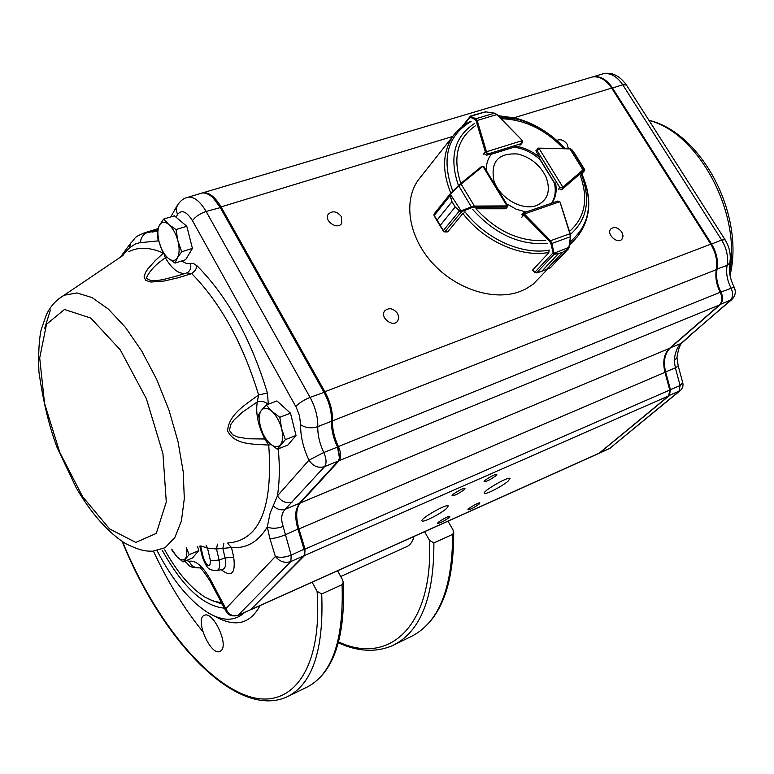 <?xml version="1.0" encoding="UTF-8"?>
<svg xmlns="http://www.w3.org/2000/svg" width="774" height="774" viewBox="0 0 774 774"><rect width="100%" height="100%" fill="white"/><g stroke="black" fill="none" stroke-linecap="round" stroke-linejoin="round"><path stroke-width="1.16" d="M424.578 531.69L429.483 540.378L433.895 542.922L452.645 534.389L453.699 532.377L452.925 529.755L448.04 521.154M288.818 695.981L305.595 687.825C331.736 675.489 343.898 641.114 342.069 584.689L343.269 582.251L342.534 579.774L337.58 570.757M312.116 582.193L317.079 591.317L321.713 593.948L342.069 584.689M413.945 536.459C412.629 541.819 410.123 545.273 406.418 546.812L340.724 576.485M244.487 612.563C235.015 621.27 223.028 621.425 208.545 613.018C189.736 601.234 172.602 580.49 157.141 550.788M162.192 550.179C182.48 586.731 203.214 606.061 224.383 608.171M260.064 605.568C250.089 624.183 234.977 627.733 214.746 616.239M221.161 650.634C228.881 644.355 212.995 610.821 204.452 615.301C194.216 618.291 210.46 656.197 219.961 651.427L221.161 650.634M221.49 602.694L213.595 601.195L205.207 597.257C190.685 588.134 177.198 572.354 164.756 549.898M222.254 604.136L209.048 599.328M522.198 140.636L522.16 142.9L521.386 143.548L522.16 140.655L486.507 151.752L487.504 154.132L485.356 151.878L483.479 154.22M485.579 111.853L470.515 116.255L470.06 117.106L470.495 116.023L469.847 116.768M469.131 121.973L469.818 121.615M520.525 144.873L522.16 142.9L522.46 140.645L496.966 114.504L494.412 113.198L475.817 118.732L477.152 120.473L476.145 120.889L475.178 119.467L470.06 117.106L463.839 125.243M486.159 111.94L481.67 112.704M472.159 115.52L485.472 111.814L494.528 113.168L485.859 111.891M494.741 113.275L496.966 114.504L522.15 140.258L496.763 114.62L477.152 120.473L486.507 151.752L485.569 152.362M470.698 116.381L475.817 118.732L475.178 119.467M483.992 166.768L482.908 166.333L507.018 205.923L507.638 205.584L507.551 206.687L505.112 208.777M450.265 195.445L434.069 215.675L434.05 214.021L450.333 193.674L460.317 183.873L461.13 184.086L458.837 185.963L471.811 207.664L461.604 211.65L450.158 193.945L434.059 214.021L434.108 215.404L437.136 220.058L451.987 201.666L449.965 195.609L450.603 193.374L450.265 195.445L451.997 201.685L455.17 206.968L459.504 210.818L460.704 210.944L460.859 211.747L459.292 211.128L455.189 206.997L440.271 225.311L443.231 230.691L444.847 231.832L447.769 231.803L462.6 213.837L464.187 212.821M444.721 231.929L461.604 211.65L460.859 211.747M451.987 201.666L437.146 220.077L434.727 216.846M434.727 216.836L434.069 215.685L434.727 216.836M444.034 231.532L443.231 230.691L459.504 210.818M443.125 230.816L440.251 225.292L455.189 206.997M461.217 210.818L471.424 206.832L474.404 206.068L474.269 207.171L471.811 207.664M481.97 166.197L483.885 166.603L507.609 205.545M450.603 193.365L458.46 185.557L458.837 185.963L450.971 193.781M553.255 253.63L558.354 253.756L554.378 254.22L553.255 253.63L550.933 243.646L549.734 241.517L523.785 215.027L523.069 213.15L524.375 213.963L559.757 201.733L556.99 201.443M549.027 251.298L548.708 252.866L532.657 270.01L534.96 272.371L536.856 272.816L541.935 271.094L538.094 272.458M568.958 247.361L568 249.247L563.008 252.053L546.57 269.371L550.749 267.388M532.647 270.281L534.718 272.409L552.907 253.05L554.029 253.262L569.084 247.303L568.368 248.938L550.198 267.91L568.88 247.922M548.176 268.81L546.55 269.381L562.988 252.063L568.068 248.976M549.734 241.517L550.537 240.724L551.92 243.433L570.274 236.805L569.906 233.758L570.515 236.728L569.084 247.303L570.37 236.796M554.581 253.911L536.517 272.864M550.933 243.646L551.92 243.433L553.894 252.837M550.101 267.939L547.353 269.178M568.851 247.38L570.515 236.728L570.283 233.893L560.183 202.43L570.08 233.767M584.651 170.522L583.132 170.851L563.23 187.937L559.912 187.647L562.833 187.095L539.043 148.424L537.311 150.862L537.717 148.627L538.501 148.095L535.821 150.882M583.944 170.27L584.418 169.709M584.805 169.922L581.787 173.715L584.583 170.609L584.67 169.564M583.132 170.851L582.967 169.893L584.06 169.303L571.686 149.372L569.664 148.56L539.207 148.163M574.956 153.91L571.512 149.218M584.699 169.651L574.85 153.736M536.343 150.291L536.411 151.965L539.875 157.586C532.319 151.23 524.143 147.428 515.368 146.18M547.799 268.994L533.122 284.184L526.204 288.721L520.002 291.517C493.967 301.396 455.934 289.244 432.26 262.87C408.449 236.583 402.973 200.698 418.56 179.636L420.679 176.956M484.011 153.61L486.672 155.226L491.935 153.562L490.822 154.926C487.601 159.28 486.111 164.523 486.353 170.648M569.5 231.426C585.357 217.339 588.782 198.212 579.774 174.034L561.837 189.611L559.07 188.711M551.92 203.078C555.8 197.505 557.009 190.82 555.568 183.032M545.786 240.569C519.983 242.001 496.695 231.397 475.923 208.767L505.17 208.777L506.322 208.1M522.16 214.195L522.334 216.623M506.583 203.852L516.103 209.154L526.02 212.018M490.851 154.887L491.935 153.562M539.875 157.586L538.985 158.631C531.438 152.275 523.272 148.473 514.497 147.234L514.797 146.867M551.639 203.175C555.016 197.747 556.022 191.372 554.658 184.057L555.006 183.661M172.06 550.362L176.704 556.487L183.051 561.963L189.146 554.677L186.37 547.566M197.573 546.309L198.715 550.653L192.552 557.948L183.051 561.963M198.715 550.653L189.146 554.677M171.712 549.143L176.704 556.487C180.303 560.124 183.148 560.85 185.247 558.693C186.902 556.506 187.24 552.791 186.253 547.547M191.023 242.852L187.995 230.962M162.821 252.488L167.958 258.071L175.011 263.102L177.41 257.771L181.726 251.782L177.933 240.975L176.027 229.549L168.887 224.576L163.672 219.061L159.473 225.186L157.18 230.671L159.076 241.885L162.821 252.488M163.672 219.061L174.402 215.82L186.795 226.25L192.436 248.396L185.634 259.716L175.011 263.102M186.795 226.25L176.027 229.549M192.436 248.396L181.726 251.782M167.958 258.071C171.944 261.331 175.098 261.235 177.41 257.771C179.491 253.843 179.665 248.251 177.933 240.975C175.94 233.7 172.921 228.233 168.887 224.576C164.843 221.383 161.708 221.587 159.473 225.186C157.48 229.181 157.345 234.754 159.076 241.885C161.031 248.996 163.991 254.394 167.958 258.071M294.343 428.738L291.73 418.183M263.973 436.836L269.7 443.376L277.324 449.239L285.364 439.632L281.649 428.844L279.801 417.292L272.061 411.468L266.246 404.976L261.399 410.326L258.458 414.912L260.296 426.242L263.973 436.836M266.246 404.976L276.899 400.932L290.492 413.171L296.007 435.443L287.88 445.06L277.324 449.239M290.492 413.171L279.801 417.292M296.007 435.443L285.364 439.632M269.7 443.376C274.083 447.237 277.643 447.72 280.391 444.827C282.907 441.461 283.323 436.13 281.649 428.844C279.675 421.511 276.482 415.715 272.061 411.468C267.62 407.666 264.06 407.288 261.399 410.326C258.99 413.79 258.622 419.102 260.296 426.242C262.231 433.411 265.366 439.129 269.7 443.376M729.563 264.611L730.443 264.263L730.163 260.519M536.295 205.642C547.808 200.476 551.049 190.917 546.018 176.965C540.184 165.162 530.896 157.528 518.164 154.055C498.369 152.594 490.31 161.563 493.967 180.961C499.569 197.96 521.821 210.876 536.295 205.642M479.154 504.048L479.909 502.936C479.251 501.871 466.732 509.099 467.989 509.814C470.66 509.456 474.385 507.531 479.154 504.048M449.113 517.506L449.82 516.422C449.162 515.32 436.488 522.595 437.745 523.35C440.503 522.982 444.295 521.037 449.113 517.506M496.018 475.633L496.84 474.356C496.047 473.175 482.753 480.925 484.176 481.738C487.02 481.409 490.968 479.367 496.018 475.633M464.236 489.613L465 488.375C464.207 487.146 450.739 494.944 452.171 495.805C455.112 495.466 459.127 493.406 464.236 489.613M508.276 480.983L509.998 478.429C508.479 476.116 481.612 491.761 484.418 493.309C485.414 495.012 502.703 486.062 508.276 480.983M446.762 508.286L448.281 505.886C446.782 503.41 419.218 519.238 422.033 520.95C423.039 522.808 441.354 513.423 446.762 508.286M568.329 148.531L567.178 144.225C563.965 140.084 560.511 138.827 556.835 140.433M621.832 232.074C618.136 227.488 614.488 226.424 610.899 228.872C605.849 233.767 617.371 244.603 621.919 239.253L623.089 236.012L621.832 232.074M341.469 216.681C336.903 211.215 332.501 210.393 328.263 214.205C323.542 220.784 337.561 230.362 341.692 223.396L341.469 216.681M397.662 313.596C393.366 308.255 389.061 307.336 384.765 310.819C379.347 317.185 392.776 327.944 397.633 321.133L398.803 317.621L397.662 313.596M227.314 543.048L231.484 547.547L222.854 548.389L223.87 543.425M271.152 444.663L268.733 445.079C254.143 443.976 234.754 445.369 227.604 430.992C228.601 414.206 246.229 404.183 258.622 394.972L257.258 401.919L242.533 412.116L234.048 419.953L230.671 424.694L229.462 430.363L232.616 434.756L237.357 436.923L247.844 438.771L264.756 438.993C258.032 425.565 255.526 413.2 257.258 401.919C261.331 400.738 264.931 401.532 268.056 404.289M186.205 197.757L188.343 197.138C194.361 196.77 200.292 201.54 206.116 211.447L310.064 397.381C315.395 407.288 317.969 417.031 317.795 426.638C317.592 434.92 319.594 443.541 323.803 452.48C326.502 458.73 326.754 463.462 324.558 466.645L285.2 509.292C281.368 513.297 280.681 519.015 283.139 526.446C277.063 528.642 271.78 528.836 267.291 527.007L270.155 512.969L277.44 495.863L308.961 460.182C303.205 447.923 300.438 436.101 300.631 424.723L299.49 415.677L296.442 407.714L192.455 220.677C186.553 211.37 181.561 209.328 177.498 214.553L176.008 217.175M181.571 261.012L186.824 263.673L193.606 263.557L197.147 265.917L195.435 270.223L191.71 273.619L178.155 277.769L164.214 281.02L150.92 282.055L145.657 280.401L144.09 276.811L145.367 272.787L147.931 268.81L155.11 260.751L163.333 253.156M268.326 404.183L267.417 392.998L258.622 394.972C242.939 343.53 220.629 303.079 191.71 273.619L186.776 272.912L178.397 275.525L185.073 273.377C178.436 273.938 171.867 268.762 165.365 257.848C155.777 264.292 149.469 270.968 146.441 277.866C150.978 284.135 168.587 278.098 178.388 275.534L186.302 273.058M238.063 615.446L250.641 609.689L303.776 555.848L304.54 554.252L304.114 549.501L298.009 529.339C295.755 521.724 295.204 515.136 296.355 509.582L299.306 503.381L338.161 461.072L339.486 458.15L337.464 446.956C333.275 438.065 331.291 429.483 331.533 421.22C331.756 411.652 329.211 401.938 323.89 392.099L220.058 207.209L213.247 198.038C209.357 194.284 205.671 192.61 202.208 193.007L199.982 193.674M142.503 233.39L157.199 230.845M157.867 228.582L156.416 229.162M211.505 196.47L214.127 198.705L220.667 207.529L324.432 392.254C329.54 401.716 331.988 411.052 331.775 420.263C331.533 428.835 333.575 437.726 337.919 446.937L339.651 457.415M155.139 231.59L155.942 230.971M296.577 508.692C295.455 514.42 296.045 521.163 298.338 528.923L304.443 549.066L304.772 553.275M217.455 544.122L216.517 548.998L207.5 548.118L206.097 545.37M158.805 240.811L139.552 242.765L135.547 243.868L129.529 247.796L120.647 257.142M129.529 247.796L130.525 243.433L125.494 250.118L122.989 255.391M167.02 257.22L165.365 257.848L164.088 254.104M190.404 263.47C191.468 267.63 190.394 270.707 187.163 272.709L187.056 272.758M228.514 542.913C259.658 540.184 273.067 507.58 268.733 445.079L264.756 438.993L265.405 438.723M337.919 446.937L323.803 452.48L308.961 460.182C313.073 466.287 318.269 468.434 324.558 466.645L338.161 461.072M292.456 501.987C286.361 503.777 281.359 501.736 277.44 495.863C279.598 482.038 279.878 466.374 278.272 448.862M299.306 503.381L285.2 509.292C281.02 510.588 277.005 509.418 273.145 505.78M158.97 241.498L158.148 241.265L157.596 234.27M140.375 242.668C140.897 237.415 143.403 233.961 147.892 232.316L157.586 229.356M157.809 228.736L145.735 232.423C132.876 237.541 136.843 236.844 130.525 243.433L131.009 242.784M283.139 526.446L291.179 555.142L290.879 561.498C284.996 563.433 279.83 561.769 275.38 556.496C279.994 557.87 285.258 557.415 291.179 555.142L304.443 549.066M303.776 555.848L290.879 561.498L237.908 615.514C231.794 616.636 227.817 615.204 225.998 611.228L225.824 608.625C228.736 614.75 232.935 616.926 238.421 615.175L250.641 609.689M589.769 77.758L592.468 76.955C599.627 76.055 606.032 79.77 611.673 88.091L710.784 244.178C715.795 252.479 717.633 260.964 716.298 269.652C715.079 277.16 716.395 284.706 720.217 292.272C722.616 297.603 722.345 301.85 719.423 305.004L669.5 348.348C663.957 353.805 662.447 361.806 664.963 372.323L298.928 528.952C295.581 517.032 296.016 508.383 300.235 502.994L339.128 460.675C341.353 457.492 341.121 452.79 338.432 446.559C334.242 437.668 332.269 429.096 332.51 420.833C332.733 411.265 330.188 401.561 324.877 391.721L221.045 206.9C215.22 197.06 209.27 192.329 203.194 192.716L201.569 193.123M157.364 228.872L157.848 228.659M298.928 528.952L305.033 549.105L304.695 555.442L250.602 609.728M664.963 372.323L669.762 390.057L668.63 395.94L598.931 453.4L251.144 609.573M682.504 342.456C680.094 343.946 678.227 349.093 676.931 357.898L674.193 360.403C675.005 352.77 677.173 347.187 680.714 343.646L682.591 342.369M599.347 453.177L669.326 395.63L670.458 389.757L665.659 372.023C663.144 361.506 664.653 353.515 670.207 348.048L720.139 304.714C723.071 301.55 723.332 297.313 720.942 291.982C717.111 284.416 715.805 276.869 717.014 269.362C718.359 260.683 716.521 252.198 711.509 243.897L612.408 87.868C606.768 79.548 600.372 75.842 593.203 76.742L590.504 77.545M600.779 74.488L603.478 73.685C610.667 72.775 617.081 76.452 622.712 84.734L721.639 240.027C726.641 248.28 728.46 256.736 727.096 265.395C725.867 272.883 727.154 280.391 730.975 287.928C733.355 293.23 733.084 297.458 730.143 300.622L680.714 343.646L669.965 347.942M720.255 292.34L734.158 287.144M688.221 336.835L731.585 299.751M674.193 360.403L675.373 367.873L678.237 365.967L676.921 357.578M664.934 372.207L675.373 367.873L680.133 385.539L682.726 382.637M678.188 365.802L682.813 382.995C683.442 385.791 682.61 388.316 680.317 390.58L669.055 395.514M669.733 389.941L680.133 385.539L678.982 391.402L609.573 448.523L680.22 390.657M452.645 534.389C452.451 589.459 438.239 623.689 410.026 637.079L394.866 644.452M433.895 542.922C434.03 598.225 420.156 632.484 392.273 645.71C375.825 652.656 357.859 651.689 338.354 642.817M153.465 551.204C167.61 581.69 184.057 608.49 202.788 631.603M429.483 540.378C433.401 626.524 389.148 665.688 338.596 641.917M122.573 541.742C152.43 614.866 201.453 678.595 245.493 695.226C289.35 712.022 322.903 672.722 317.079 591.317M122.253 541.539C161.031 638.666 235.635 719.404 286.428 697.132C312.164 685.009 323.919 650.615 321.713 593.948M486.614 155.245L487.504 154.132L521.386 143.548L519.983 145.241M491.451 154.171L516.481 146.344M486.372 151.462L485.356 151.878L476.145 120.889M460.356 183.844L481.863 166.255L482.676 166.458L461.13 184.086L474.404 206.068L507.018 205.923L507.067 206.987M506.738 205.971L506.593 207.064L474.269 207.171M474.423 123.569C454.28 136.785 448.949 157.461 458.44 185.586L481.863 166.255L482.676 166.458M437.136 220.058L440.271 225.311M523.427 214.572L524.588 214.234L521.811 217.262M524.588 214.234L550.537 240.724L569.906 233.758L560.008 202.033M558.335 253.766L541.955 271.084L558.335 253.766L563.008 252.053M541.935 271.094L546.57 269.371M559.892 202.024L557.909 201.027M536.392 151.946L537.311 150.862L559.912 187.647L558.451 189.282M562.853 188.14L562.833 187.095L563.23 187.937L561.585 189.775M539.362 158.196L555.906 185.141M563.056 186.969L582.967 169.893L569.964 148.908L538.762 148.144M539.314 148.385L569.664 148.56L571.686 149.372L584.167 169.564M547.47 243.413C519.722 245.455 494.779 234.106 472.633 209.377M499.511 117.097L517.525 119.273C535.618 124.033 551.427 133.767 564.933 148.473C551.456 133.805 535.656 124.063 517.525 119.273L515.02 118.006C525.614 120.676 535.772 125.253 545.496 131.735M580.906 173.173C590.997 198.995 587.495 219.39 570.409 234.358M569.538 243.965L577.065 237.134C591.055 219.11 592.487 197.66 581.361 172.796C593.861 202.275 590.011 225.321 569.809 241.933M498.137 115.694L515.02 118.006L498.088 115.645M564.236 147.699L564.952 148.473M452.79 191.197C441.112 158.912 447.227 135.663 471.124 121.431M549.521 250.108C522.131 255.362 485.55 238.943 464.942 211.708M548.834 252.44C521.037 257.858 483.837 241.217 462.929 213.527M450.826 193.152C441.712 170.561 442.583 151.336 453.429 135.489L455.973 132.315M460.811 183.467C452.442 157.47 457.405 138.169 475.691 125.562M501.126 118.751C524.288 119.38 545.031 129.277 563.375 148.453M648.999 120.425C698.322 132.528 741.608 213.024 729.582 272.487M186.418 560.54L189.156 561.256C195.793 560.173 202.885 566.268 210.431 579.542L225.824 608.625L275.38 556.496L269.913 538.607L267.291 527.007C258.313 541.887 246.384 548.727 231.484 547.547L233.7 557.135L225.079 557.967L222.854 548.389L216.517 548.998L219.081 560.028C220.338 566.336 219.497 569.867 216.565 570.612C207.8 570.07 207.064 568.203 202.507 557.522L203.523 558.422C207.732 567.313 210.054 568.116 210.489 560.85L207.5 548.118L200.94 545.931M233.7 557.135C235.77 573.563 231.61 577.752 221.219 569.703M217.03 570.525L222.293 569.49C225.505 568.677 226.434 564.836 225.079 557.967L219.081 560.028L210.489 560.85M46.517 324.258L64.484 309.484L90.79 318.085L120.28 349.858L146.383 398.745L162.946 453.699L166.284 502.045L156.261 533.412L135.798 542.419L109.589 528.932L82.712 496.821L59.782 452.432L44.553 403.399L39.697 357.946L46.517 324.258M58.805 298.774L64.107 295.252L77.003 292.94L92.058 297.574L108.515 309.203L125.456 327.392L141.845 351.232L156.667 379.376L168.974 410.104L177.991 441.49L183.186 471.589L184.309 498.582L181.426 520.95L174.827 537.562L165.036 547.75L152.71 551.223C145.725 551.127 141.071 551.127 125.562 543.59C108.07 532.502 91.671 514.004 76.345 488.084L56.957 447.178C49.023 426.029 43.005 400.835 38.903 371.578C38.255 353.254 39.029 339.225 41.235 329.511L46.324 314.883C50.262 306.407 56.192 299.867 64.107 295.252L122.476 255.797M44.611 328.602L50.436 309.997M163.237 253.04C150.059 247.196 138.565 246.742 128.755 251.676M197.147 265.917C227.566 296.665 250.989 339.031 267.417 392.998M269.913 538.607C273.967 538.54 279.008 537.301 285.026 534.902L298.338 528.923M300.631 424.723C305.633 428.003 311.351 428.641 317.795 426.638L331.533 421.22L331.775 420.263M295.784 406.476C299.006 403.051 303.766 400.013 310.064 397.381L324.432 392.254M192.455 220.677C195.261 216.749 199.808 213.672 206.116 211.447L220.667 207.529M186.05 273.135L187.163 272.709M200.592 545.97L203.523 558.422M177.498 214.553L176.133 209.512L177.362 205.274M120.26 257.403L125.968 249.499M225.902 611.044L209.899 580.79L210.431 579.542M201.472 567.361L199.944 567.787M199.644 567.845C194.884 568.203 191.391 566.007 189.156 561.256M669.5 348.348L300.235 502.994M719.423 305.004L339.128 460.675M720.217 292.272L338.432 446.559M716.298 269.652L332.51 420.833M710.784 244.178L324.877 391.721M611.673 88.091L514.071 117.774M452.664 136.456L221.045 206.9M599.579 453.013L251.511 609.302M668.63 395.94L304.695 555.442M669.762 390.057L305.033 549.105M716.356 269.304L727.096 265.395L729.805 262.966C728.547 270.697 729.979 278.717 734.1 287.038C736.229 291.74 735.435 295.939 731.72 299.635L719.859 304.579M725.083 239.747L721.639 240.027L710.861 244.303M626.447 85.053L622.712 84.734L611.789 88.275M599.782 453.013L609.573 448.523L600.044 452.626M593.203 76.742L603.478 73.685C611.789 71.905 619.364 75.571 626.214 84.695L724.928 239.505C729.534 246.935 731.159 254.752 729.805 262.966L729.872 262.579M453.699 532.377C453.903 586.208 440.164 620.719 412.484 635.889M343.269 582.251C345.523 637.466 333.729 672.277 307.897 686.712M470.495 116.023L462.184 126.472M491.384 154.258L514.729 146.954M507.502 206.735L505.925 208.564M435.22 217.668L441.79 228.669M444.827 231.939L447.372 231.91M444.615 231.929L442.36 229.626M557.802 201.056L523.456 212.898L521.821 214.572M541.132 271.481L546.889 269.352M540.387 271.751L536.701 272.893L534.824 272.506L536.75 272.893M539.226 158.351L554.861 183.825M470.147 121.45L463.384 125.562L456.399 131.841L418.56 179.636M575.566 238.769L569.316 245.571M648.902 120.28C702.502 133.031 744.762 215.598 730.027 275.399M170.783 216.913L176.946 206C180.119 200.872 183.922 197.921 188.343 197.138L202.208 193.007M157.209 230.933L152.314 232.084L157.199 230.594M214.127 198.705L213.247 198.038M339.747 457.008L339.486 458.15M296.355 509.582L296.51 508.944M304.811 553.1L304.54 554.252M199.798 546.057L202.507 557.522M209.899 580.79C204.007 571.763 200.572 567.458 199.615 567.864C187.676 567.41 190.665 566.065 184.793 561.227M592.468 76.955L203.194 192.716M689.557 336.042L682.6 342.369M609.099 448.823L610.802 447.769"/></g></svg>
